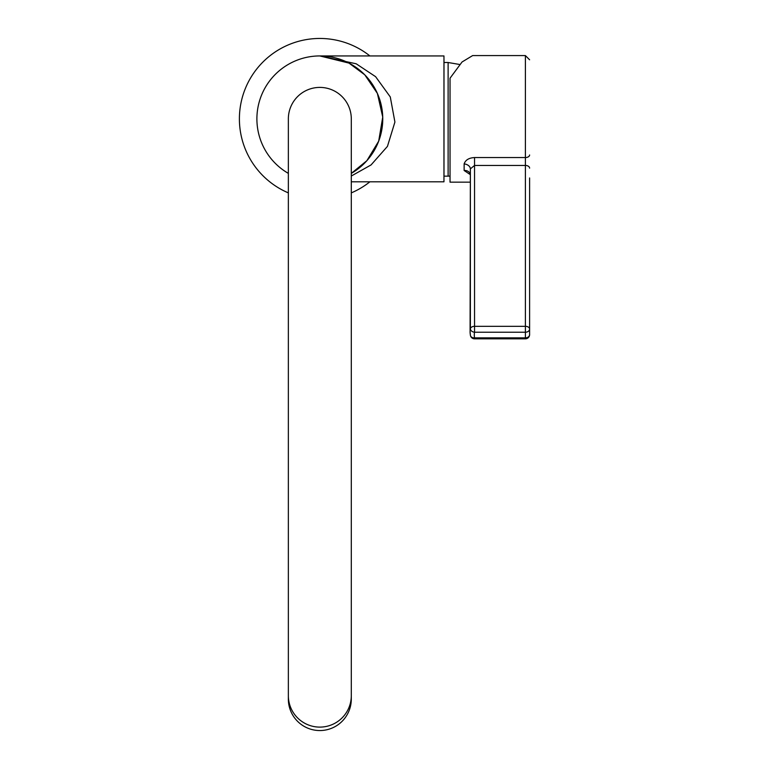 <?xml version="1.0" encoding="UTF-8"?>
<svg xmlns="http://www.w3.org/2000/svg" width="769" height="769" viewBox="0 0 769 769"><rect width="100%" height="100%" fill="white"/><g stroke="black" fill="none" stroke-linecap="round" stroke-linejoin="round"><path stroke-width="1.15" d="M351.298 176.034L371.062 164.931L387.441 146.389L394.91 122.031L390.287 96.942L375.599 76.669L356.182 63.789L319.827 55.935L348.982 63.096L364.766 74.804L377.387 93.414L382.741 117.09L378.684 141.169L366.871 160.692L351.298 173.381A62.943 62.943 0 0 0 319.827 55.935L443.963 55.935L443.963 181.811L351.298 181.811M319.827 55.935A62.943 62.943 0 0 0 288.356 173.381M369.889 55.935A80.428 80.428 0 0 0 239.399 118.878A80.428 80.428 0 0 0 288.356 192.884M351.298 192.884A80.428 80.428 0 0 0 369.889 181.811M351.298 695.657L351.298 118.878A31.471 31.471 0 0 0 319.827 87.406A31.471 31.471 0 0 0 288.356 118.878L288.356 699.098A31.471 31.452 180 0 0 319.827 730.55A31.471 31.452 180 0 0 351.298 699.098L351.298 695.657A31.471 31.452 180 0 1 319.827 727.109A31.471 31.452 180 0 1 288.356 695.657M470.09 173.659A6.296 5.095 -11.7 0 0 464.13 170.487L470.09 174.496M464.13 170.487L464.13 163.912A6.296 4.451 -170.3 0 1 470.378 168.872L470.09 331.824A40.911 26.3 0 0 1 470.378 328.699A4.201 3.191 10.6 0 0 474.54 332.227A36.72 23.599 180 0 0 474.54 337.851A4.201 3.191 169.4 0 1 470.417 335.409L470.417 335.409A4.201 3.191 169.4 0 1 470.378 334.957A40.911 26.3 0 0 1 470.09 331.824L470.417 335.409A4.201 4.201 0 0 0 474.54 338.831L474.54 337.851L525.4 337.851L525.4 332.227L474.54 332.227L474.54 326.316L525.4 326.316L525.4 165.441L474.54 165.441L474.54 326.316A4.201 2.701 0 0 0 470.378 328.699L470.378 168.872L474.54 165.441L474.54 157.549C468.927 157.876 465.456 159.99 464.13 163.912M474.54 157.549L525.4 157.549L525.4 55.579L472.647 55.579L462.054 61.981L450.038 78.188L450.038 182.166L470.09 182.166M443.992 176.149L443.992 59.434L443.992 62.51L448.116 62.51L448.116 176.149L443.992 176.149M529.601 177.966L529.601 334.64A4.201 3.211 0 0 1 525.4 337.851L525.4 338.831L474.54 338.831M525.4 332.227L525.4 326.316A4.201 2.701 180 0 1 529.601 329.017A4.201 3.211 180 0 1 525.4 332.227M529.601 168.142A4.201 2.701 180 0 0 525.4 165.441L525.4 157.549A4.201 2.567 180 0 0 529.601 154.982M450.038 176.101L448.116 176.149M459.756 64.5L448.116 62.51M469.955 173.361L470.292 174.342M525.4 55.579L529.601 59.78M525.4 338.831A4.201 4.201 0 0 0 529.601 334.64"/></g></svg>
